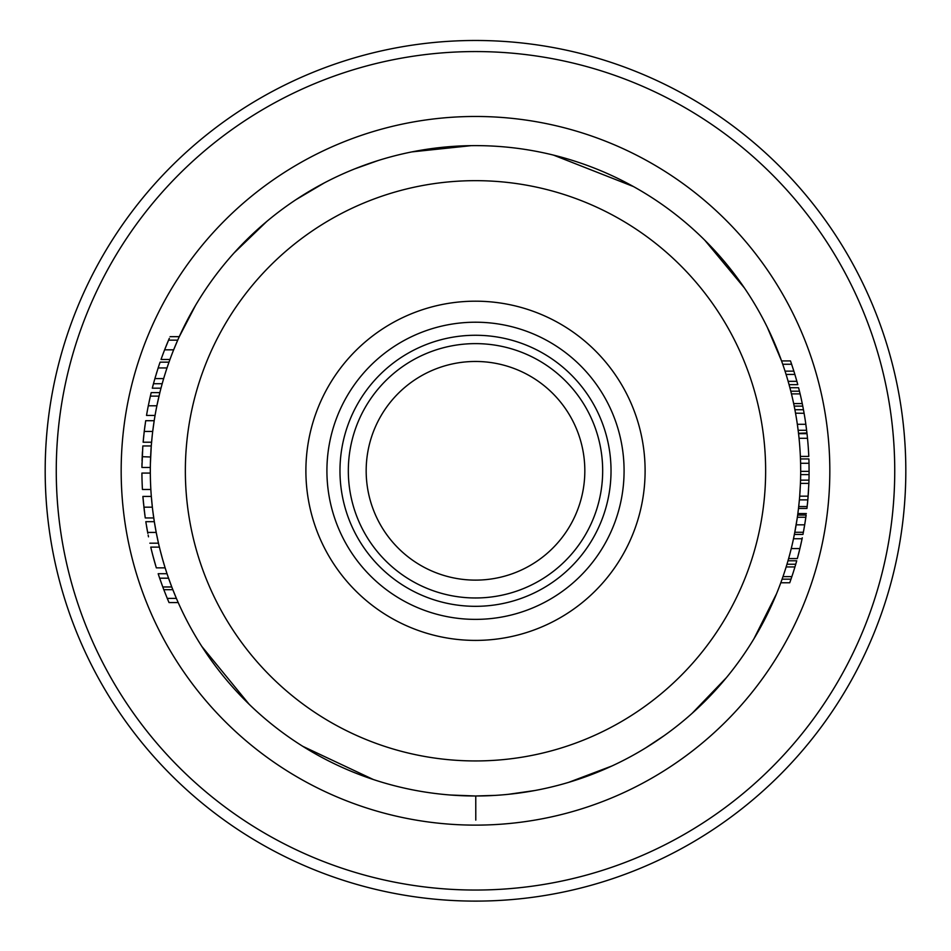 <?xml version="1.0" encoding="UTF-8"?>
<svg xmlns="http://www.w3.org/2000/svg" width="951" height="951" viewBox="0 0 951 951"><rect width="100%" height="100%" fill="white"/><g stroke="black" fill="none" stroke-linecap="round" stroke-linejoin="round"><path stroke-width="1.43" d="M168.553 340.149L177.718 340.149L173.653 349.825A325.183 325.183 0 0 0 169.967 359.478L161.028 359.478A333.599 333.599 0 0 1 164.618 349.825L169.326 338.342M168.386 340.541L168.684 339.84M169.016 339.079L168.446 340.41M164.571 349.932L166.413 345.296M166.568 344.928L167.994 341.48M168.054 341.326L167.043 343.751M166.532 344.999L166.805 344.333M176.411 343.156L178.455 338.485M175.483 345.368L174.96 346.616M174.033 348.886L173.296 350.729M177.124 341.516L173.605 349.932M178.348 338.722L177.766 340.03M177.338 341.017L177.801 339.971M178.063 339.364L178.372 338.675M170.063 336.666L179.275 336.666L178.99 337.272M179.05 337.153L195.526 305.402L179.264 336.666M159.661 578.196A333.599 333.599 0 0 1 158.175 573.726L167.031 573.726A325.183 325.183 0 0 0 168.565 578.196L171.774 586.969A325.183 325.183 0 0 0 172.832 589.691L176.399 598.393A325.183 325.183 0 0 0 178.206 602.565L169.028 602.565A333.599 333.599 0 0 1 167.269 598.393L163.81 589.691A333.599 333.599 0 0 1 162.787 586.969L159.661 578.196L168.565 578.196M162.787 586.969L171.774 586.969M163.81 589.691L172.832 589.691M167.269 598.393L176.399 598.393M147.833 533.392L145.883 522.17M146.525 526.105L146.882 528.221M148.154 535.068L148.511 536.828M145.812 521.683L154.324 521.683L156.214 532.417L147.643 532.417L146.751 527.46M155.084 526.26L155.286 527.46M156.273 532.726L155.512 528.697M155.215 527.044L154.644 523.668M154.478 522.646L153.753 517.95L145.253 517.95L143.387 502.211M158.258 542.248L157.973 540.941M157.2 537.363L156.963 536.209M149.854 543.187L158.472 543.187L156.214 532.417M157.058 536.637L157.212 537.434M156.344 567.866A333.599 333.599 0 0 1 150.757 547.11L159.399 547.11A325.183 325.183 0 0 0 165.141 567.866L156.344 567.866M151.78 551.366L153.979 559.735M153.741 558.867L153.206 556.87M152.838 555.515L151.316 549.452M154.549 561.768L154.014 559.877M162.466 558.867L164.844 566.903M156.047 566.903L152.647 554.742M160.172 550.249L162.573 559.247M143.387 502.247L142.888 496.434L151.328 496.434L152.362 507.18L143.898 507.18L144.005 508.191M144.493 512.22L142.888 496.434M144.195 509.831L144.326 510.889M144.659 513.528L144.814 514.764M144.956 515.775L145.182 517.451M151.839 502.211L151.673 500.499M152.956 512.114L152.802 510.96M151.411 497.409L151.328 496.434M152.838 511.222L154.324 521.683M150.365 465.289L150.329 467.464L141.925 467.464L142.828 445.948L151.268 445.948L150.401 463.422M150.413 462.875L150.46 460.95M142.448 451.725L142.21 456.694L150.615 457.003M150.52 459.274L150.496 459.927M142.056 460.95L142.079 459.927M142.103 459.274L142.186 457.146M150.876 451.761L150.947 450.524L150.876 451.761M142.21 456.694L142.163 457.693M142.115 459.083L142.068 460.284M141.996 463.018L141.925 466.941M150.341 466.501L150.365 465.491M150.448 461.627L150.484 460.45M150.627 456.694L150.805 452.985M150.9 451.261L150.995 449.74M151.197 446.922L151.578 442.215L143.137 442.215L144.231 431.445L145.693 420.711L154.193 420.711L152.707 431.445L144.231 431.445L144.552 428.889M150.876 451.725L150.947 450.524L150.876 451.725M142.436 489.48A333.599 333.599 0 0 1 141.913 473.075L150.329 473.075A325.183 325.183 0 0 0 150.852 489.48L142.436 489.48M152.243 435.475L151.268 445.948M152.017 437.638L152.196 435.915M143.672 436.485L143.779 435.451M143.553 437.638L143.684 436.461M144.695 427.76L144.861 426.488M143.542 437.793L143.137 442.215M151.661 441.264L151.732 440.432M152.148 436.39L152.267 435.213M145.051 425.145L144.837 426.666M153.218 427.451L153.325 426.666M153.884 422.755L154.193 420.711M154.704 379.271L155.655 376.014M156.285 373.933L156.879 371.96M156.939 371.805L156.344 373.707M157.854 368.905L158.425 367.145M153.48 383.717L162.193 383.717A325.183 325.183 0 0 0 160.981 388.186L152.303 388.186A333.599 333.599 0 0 1 154.906 378.593L158.151 367.954A333.599 333.599 0 0 1 160.101 362.153L169.005 362.153A325.183 325.183 0 0 0 167.007 367.954L158.151 367.954M165.914 371.294L165.022 374.123M154.906 378.593L163.667 378.593A325.183 325.183 0 0 0 162.193 383.717M150.377 396.115L151.197 392.632L159.851 392.632L156.879 405.792A325.183 325.183 0 0 0 155.061 415.444L146.525 415.444A333.599 333.599 0 0 1 148.297 405.792L150.377 396.115L159.007 396.115L158.769 397.161M150.27 396.591L150.757 394.475M159.459 394.213L158.353 398.921M150.531 395.426L150.341 396.258M159.221 395.247L159.364 394.617M158.116 400.014L156.856 405.899M148.285 405.899L150.068 397.459M158.175 399.717L158.734 397.316M149.996 397.756L149.569 399.717M149.2 401.405L149.39 400.526M157.807 401.429L157.593 402.38M157.165 404.448L156.701 406.695M158.365 398.873L157.985 400.585M795.737 564.24L794.941 566.939A333.599 333.599 0 0 1 791.862 576.615L790.994 579.171A333.599 333.599 0 0 1 789.734 582.773L780.795 582.773A325.183 325.183 0 0 0 782.091 579.171L782.982 576.615A325.183 325.183 0 0 0 786.144 566.939L786.964 564.24A325.183 325.183 0 0 0 787.987 560.781L796.724 560.781A333.599 333.599 0 0 1 795.737 564.24L786.964 564.24M799.696 496.16L808.124 496.16A333.599 333.599 0 0 1 807.827 499.869L799.387 499.869A325.183 325.183 0 0 0 799.696 496.16L800.445 483.393L808.861 483.393L807.922 498.8L806.959 508.428L798.495 508.428L799.387 499.822M804.808 524.108L802.965 534.426L794.394 534.426L797.2 518.307M797.128 518.77L797.354 517.249L805.842 517.249L804.558 525.594M797.58 515.608L797.699 514.753M808.968 480.148L809.075 474.62A333.599 333.599 0 0 0 809.087 471.375L809.004 463.268A333.599 333.599 0 0 0 808.885 458.941L800.469 458.941L800.362 456.397A325.183 325.183 0 0 0 798.555 433.668L807.019 433.668A333.599 333.599 0 0 1 808.778 456.397L800.362 456.397L800.469 458.941A325.183 325.183 0 0 1 800.599 463.268L800.683 471.375A325.183 325.183 0 0 1 800.659 474.62L800.552 480.148L808.968 480.148A333.599 333.599 0 0 1 808.861 483.393M798.258 431.172L798.412 432.408M798.448 432.705L797.342 424.289A325.183 325.183 0 0 0 794.893 409.726A325.183 325.183 0 0 0 794.192 406.125L793.657 403.569A325.183 325.183 0 0 0 791.458 393.892L800.112 393.892A333.599 333.599 0 0 1 802.252 403.569L802.763 406.125A333.599 333.599 0 0 1 803.452 409.726L803.785 411.498M789.068 384.656A325.183 325.183 0 0 0 788.129 381.327L796.879 381.327A333.599 333.599 0 0 1 797.782 384.656L789.068 384.656M791.624 364.257L782.732 364.257A325.183 325.183 0 0 0 781.556 360.928L790.483 360.928A333.599 333.599 0 0 1 791.624 364.257L793.859 371.14A333.599 333.599 0 0 1 794.87 374.444L796.879 381.327M799.458 391.194L790.792 391.194A325.183 325.183 0 0 0 789.889 387.735L798.59 387.735A333.599 333.599 0 0 1 799.458 391.194L800.112 393.892M793.265 539.847L795.321 529.6M799.839 494.247L799.767 495.209M799.47 498.8L799.791 494.912M796.379 418.06L796.879 421.21M796.189 416.954L796.724 420.223M795.987 415.706L795.714 414.172M798.127 430.078A325.183 325.183 0 0 0 797.627 426.274L797.152 423.017M788.831 557.785A325.183 325.183 0 0 0 789.675 554.695L790.34 552.186M790.887 549.999L791.268 548.477M792.183 544.673L793.503 538.753L802.097 538.753L799.898 548.572L797.342 558.57L788.617 558.57L789.734 554.492M790.436 551.77L791.244 548.572L799.898 548.572M792.349 543.936L792.944 541.297M790.186 552.781L790.483 551.616M800.837 544.566L801.122 543.259M801.515 541.488L800.397 546.456M799.09 551.889L798.376 554.695M798.234 555.206A333.599 333.599 0 0 1 797.556 557.785M801.598 541.095L801.729 540.489M801.348 542.26L799.161 551.616M798.864 552.769L798.614 553.755M798.4 554.588L798.947 552.472M799.161 551.568L799.732 549.262M805.996 425.454A333.599 333.599 0 0 1 806.175 426.785M805.652 423.017L807.019 433.668M804.522 415.801L804.689 416.788M804.784 417.358L804.938 418.309M804.653 416.538L804.439 415.29M795.286 411.819L794.893 409.726L803.452 409.726A333.599 333.599 0 0 1 804.094 413.293L804.082 413.174M805.402 421.317L805.568 422.399M805.01 418.725L804.249 414.172M805.2 419.95L805.342 420.889M805.235 420.247L805.117 419.462M795.535 413.174L804.094 413.293A333.599 333.599 0 0 1 805.842 424.289L797.342 424.289M796.201 416.978L795.226 411.498M809.004 463.268L800.599 463.268M807.423 504.101L807.577 502.508M807.613 502.235L807.886 499.109M807.922 498.704L808.291 493.89M808.564 489.563L808.302 493.759M803.952 529.125L803.845 529.743M802.287 537.814L800.79 544.757M805.794 517.641L806.091 515.466M805.556 519.258L804.772 524.286M806.341 513.564L797.853 513.564L798.495 508.428L797.853 513.564M805.747 517.95L805.307 520.922M797.104 518.937L796.569 522.384M804.154 527.96L805.045 522.598M793.491 538.813L793.324 539.574M802.252 403.569L793.657 403.569M802.763 406.125L794.192 406.125M794.87 374.444L786.085 374.444M793.859 371.14L785.039 371.14M805.901 424.8L806.293 427.665M806.353 428.116L806.555 429.721M806.543 429.602L806.389 428.449M798.507 433.287L806.947 432.978M806.888 432.527L806.781 431.599M797.913 428.449L798.115 430.042L797.913 428.449M809.087 471.375L800.683 471.375M809.075 474.62L800.659 474.62M807.506 438.304L799.054 438.304M797.651 515.062L806.139 515.062L805.842 517.249M796.165 524.821L804.689 524.821L803.607 531.05M804.903 523.537L805.545 519.365M790.994 579.171L782.091 579.171M791.862 576.615L782.982 576.615M794.941 566.939L786.144 566.939M475.762 795.987L475.5 795.987A325.183 325.183 0 0 0 757.115 308.207A325.183 325.183 0 0 0 193.885 308.207A325.183 325.183 0 0 0 475.5 795.987A325.183 325.183 0 0 0 757.115 308.207A325.183 325.183 0 0 0 193.885 308.207A325.183 325.183 0 0 0 475.5 795.987L495.019 795.393L475.762 795.987L475.785 820.107M475.5 795.987L450.382 795.012L475.5 795.987M373.327 779.511L302.834 746.345L373.327 779.511M249.15 704.275L201.85 646.466L249.15 704.275M167.031 573.726L165.141 567.866L167.031 573.726M150.317 473.075L150.329 467.464L150.317 473.075M169.005 362.153L169.967 359.478L169.005 362.153M234.172 252.847L266.779 221.44L234.172 252.847M296.07 199.603L324.339 182.889L296.07 199.603M354.664 168.898L377.797 160.648L354.664 168.898M411.961 151.887L471.268 145.646L411.961 151.887M553.482 155.108L633.449 186.551L553.482 155.108M704.774 240.199L744.431 287.987L704.774 240.199M767.314 327.31L781.567 360.928L767.314 327.31M776.563 593.709L753.893 638.858L776.563 593.709M726.398 677.671L692.138 713.309L726.398 677.671M664.143 735.67L645.717 747.878L664.143 735.67M611.921 765.983L568.639 782.364L611.921 765.983M534.652 790.554L508.321 794.323L534.652 790.554M475.5 619.374A148.57 148.57 0 0 0 604.17 396.508A148.57 148.57 0 0 0 346.83 396.508A148.57 148.57 0 0 0 475.5 619.374M475.5 580.122A109.329 109.329 0 0 0 570.184 416.134A109.329 109.329 0 0 0 380.816 416.134A109.329 109.329 0 0 0 475.5 580.122M475.5 901.108A430.304 430.304 0 0 0 848.161 255.641A430.304 430.304 0 0 0 102.839 255.641A430.304 430.304 0 0 0 475.5 901.108M164.618 349.825L173.653 349.825M148.297 405.792L156.879 405.792M807.173 506.538L798.709 506.538M806.626 430.28L798.151 430.28M803.381 532.275L794.822 532.275M475.5 606.322A135.517 135.517 0 0 0 592.865 403.034A135.517 135.517 0 0 0 358.135 403.034A135.517 135.517 0 0 0 475.5 606.322M475.5 597.977A127.184 127.184 0 0 1 365.362 407.206A127.184 127.184 0 0 1 585.638 407.206A127.184 127.184 0 0 1 475.5 597.977M475.5 890.041A419.236 419.236 0 0 1 112.432 261.18A419.236 419.236 0 0 1 838.568 261.18A419.236 419.236 0 0 1 475.5 890.041M475.5 825.123A354.319 354.319 0 0 0 782.352 293.633A354.319 354.319 0 0 0 168.648 293.633A354.319 354.319 0 0 0 475.5 825.123M475.5 760.943A290.138 290.138 0 0 1 224.234 325.729A290.138 290.138 0 0 1 726.766 325.729A290.138 290.138 0 0 1 475.5 760.943M475.5 640.403A169.599 169.599 0 0 0 622.382 385.999A169.599 169.599 0 0 0 328.618 385.999A169.599 169.599 0 0 0 475.5 640.403"/></g></svg>
